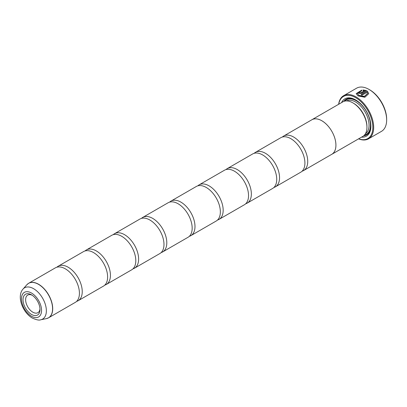<?xml version="1.0" encoding="UTF-8"?>
<svg xmlns="http://www.w3.org/2000/svg" width="407" height="407" viewBox="0 0 407 407"><rect width="100%" height="100%" fill="white"/><g stroke="black" fill="none" stroke-linecap="round" stroke-linejoin="round"><path stroke-width="0.61" d="M56.878 267.216A19.928 11.508 60 0 1 58.186 266.229A19.928 11.508 60 0 1 68.152 267.216A19.928 11.508 60 0 1 81.171 284.778A19.928 11.508 60 0 1 78.119 300.748A19.928 11.508 60 0 1 76.608 301.389M85.063 250.941A19.928 11.508 60 0 1 86.376 249.954A19.928 11.508 60 0 1 96.337 250.941A19.928 11.508 60 0 1 109.361 268.503A19.928 11.508 60 0 1 106.303 284.473A19.928 11.508 60 0 1 104.792 285.114M113.248 234.666A19.928 11.508 60 0 1 114.56 233.679A19.928 11.508 60 0 1 124.527 234.666A19.928 11.508 60 0 1 137.546 252.228A19.928 11.508 60 0 1 134.488 268.203A19.928 11.508 60 0 1 132.982 268.839M141.438 218.396A19.928 11.508 60 0 1 142.745 217.409A19.928 11.508 60 0 1 152.711 218.396A19.928 11.508 60 0 1 165.73 235.958A19.928 11.508 60 0 1 162.673 251.928A19.928 11.508 60 0 1 161.167 252.569M169.622 202.121A19.928 11.508 60 0 1 170.93 201.134A19.928 11.508 60 0 1 180.896 202.121A19.928 11.508 60 0 1 193.915 219.683A19.928 11.508 60 0 1 190.863 235.653A19.928 11.508 60 0 1 189.352 236.294M197.807 185.851A19.928 11.508 60 0 1 199.115 184.864A19.928 11.508 60 0 1 209.081 185.851A19.928 11.508 60 0 1 222.1 203.414A19.928 11.508 60 0 1 219.047 219.383A19.928 11.508 60 0 1 217.536 220.024M225.992 169.577A19.928 11.508 60 0 1 227.299 168.59A19.928 11.508 60 0 1 237.266 169.577A19.928 11.508 60 0 1 250.285 187.139A19.928 11.508 60 0 1 247.232 203.108A19.928 11.508 60 0 1 245.721 203.749M254.177 153.302A19.928 11.508 60 0 1 255.489 152.315A19.928 11.508 60 0 1 265.45 153.302A19.928 11.508 60 0 1 278.474 170.869A19.928 11.508 60 0 1 275.417 186.838A19.928 11.508 60 0 1 273.906 187.479M282.361 137.032A19.928 11.508 60 0 1 283.674 136.045A19.928 11.508 60 0 1 293.635 137.032A19.928 11.508 60 0 1 306.659 154.594A19.928 11.508 60 0 1 303.602 170.564A19.928 11.508 60 0 1 302.096 171.205M356.171 93.717L361.823 90.252M361.253 94.704L367.318 91.041L361.116 94.617A24.913 14.382 60 0 1 362.006 95.187L367.078 92.262L367.475 93.549L364.372 96.383L358.898 95.38L357.422 93.524L358.898 95.543L364.372 96.545L367.475 93.63M357.422 93.524L361.823 90.695L361.823 90.089L356.166 93.635L358.007 95.894L364.85 97.263L368.732 93.671L367.318 91.041M367.318 91.204L368.732 93.747M359.783 92.613L359.783 93.071L360.673 93.03L364.413 90.868L360.673 92.867L359.783 92.908L359.783 92.45A24.913 14.382 -120 0 0 358.898 92.089L358.343 92.786L358.898 93.422L361.564 93.33L366.427 90.522L363.08 89.962L363.08 90.593L364.413 90.705M359.783 92.908L359.783 92.45M369.739 89.84L369.032 89.433L369.739 89.84A23.916 13.807 60 0 1 386.65 119.129L386.65 119.943A24.913 14.382 -120 0 0 369.032 89.433L369.032 89.433A24.913 14.382 -120 0 0 356.578 88.197L343.615 95.686A24.913 14.382 60 0 1 356.069 96.917A24.913 14.382 60 0 1 372.344 118.875A24.913 14.382 60 0 1 368.523 138.833A24.913 14.382 60 0 1 358.582 138.843M368.523 138.833L381.491 131.349A24.913 14.382 -120 0 0 386.65 119.943M31.512 294.836A12.007 6.934 -120 0 0 23.021 299.74A12.007 6.934 -120 0 0 31.512 314.443A12.007 6.934 -120 0 0 40.003 309.544A12.007 6.934 -120 0 0 31.512 294.836L31.512 294.836M32.189 295.258A10.165 5.871 -120 0 0 27.732 295.085A10.165 5.871 -120 0 0 26.175 303.23A10.165 5.871 -120 0 0 32.814 312.189A10.165 5.871 -120 0 0 37.897 312.693A10.165 5.871 -120 0 0 39.978 308.745M358.669 138.792A24.313 14.036 -120 0 0 372.771 125.636A24.313 14.036 -120 0 0 355.647 97.649A24.313 14.036 -120 0 0 338.721 104.238M311.411 120.029A19.948 11.518 60 0 1 311.848 119.755L342.852 101.852A19.948 11.518 60 0 1 352.828 102.844L353.53 103.251A18.956 10.943 60 0 1 366.936 126.46L366.936 127.274A19.948 11.518 60 0 1 362.8 136.411L331.797 154.309A19.948 11.518 60 0 1 331.344 154.548M353.53 103.251L352.828 102.844A19.948 11.518 60 0 1 366.936 127.274M341.605 102.574A21.546 12.439 60 0 1 355.647 99.913L355.647 99.913A21.546 12.439 60 0 1 370.879 126.297A21.546 12.439 60 0 1 361.553 137.128M343.798 101.404A20.548 11.864 60 0 1 356.003 100.122M27.717 283.933A19.928 11.508 60 0 1 28.648 283.282L55.367 267.852A19.928 11.508 60 0 1 65.334 268.839A19.928 11.508 60 0 1 78.353 286.406A19.928 11.508 60 0 1 75.3 302.376L48.581 317.801A19.928 11.508 60 0 1 47.548 318.284M58.186 266.229L83.557 251.582A19.928 11.508 60 0 1 93.518 252.569A19.928 11.508 60 0 1 106.542 270.131A19.928 11.508 60 0 1 103.485 286.101L78.119 300.748M283.674 136.045L311.859 119.77A19.928 11.508 60 0 1 321.825 120.757A19.948 11.518 60 0 1 334.854 138.324A19.948 11.518 60 0 1 331.797 154.309M86.376 249.954L111.742 235.307A19.928 11.508 60 0 1 121.708 236.294A19.928 11.508 60 0 1 134.727 253.856A19.928 11.508 60 0 1 131.67 269.826L106.303 284.473M114.56 233.679L139.927 219.037A19.928 11.508 60 0 1 149.893 220.024A19.928 11.508 60 0 1 162.912 237.586A19.928 11.508 60 0 1 159.854 253.556L134.488 268.203M142.745 217.409L168.111 202.762A19.928 11.508 60 0 1 178.078 203.749A19.928 11.508 60 0 1 191.097 221.311A19.928 11.508 60 0 1 188.044 237.281L162.673 251.928M170.93 201.134L196.296 186.487A19.928 11.508 60 0 1 206.263 187.474A19.928 11.508 60 0 1 219.281 205.042A19.928 11.508 60 0 1 216.229 221.011L190.863 235.653M199.115 184.864L224.481 170.218A19.928 11.508 60 0 1 234.447 171.205A19.928 11.508 60 0 1 247.466 188.767A19.928 11.508 60 0 1 244.414 204.736L219.047 219.383M227.299 168.59L252.671 153.943A19.928 11.508 60 0 1 262.632 154.93A19.928 11.508 60 0 1 275.656 172.492A19.928 11.508 60 0 1 272.598 188.466L247.232 203.108M255.489 152.315L280.855 137.673A19.928 11.508 60 0 1 290.817 138.66A19.928 11.508 60 0 1 303.841 156.222A19.928 11.508 60 0 1 300.783 172.192L275.417 186.838M311.848 119.755A19.948 11.518 60 0 1 321.825 120.742A19.928 11.508 60 0 1 334.844 138.319A19.928 11.508 60 0 1 331.786 154.294L303.602 170.564M370.874 125.885A20.548 11.864 60 0 1 363.665 135.816M338.634 104.289A24.913 14.382 60 0 1 343.615 95.686M363.08 90.125L366.427 90.685M358.353 92.867L358.898 92.089M358.898 92.252A24.913 14.382 60 0 1 359.656 92.557M26.842 284.763L28.648 283.282A19.928 11.508 60 0 1 38.614 284.269A19.928 11.508 60 0 1 51.633 301.831A19.928 11.508 60 0 1 48.581 317.801L46.393 318.625A19.907 11.493 -120 0 0 51.964 303.612A19.907 11.493 -120 0 0 38.502 284.345A19.907 11.493 -120 0 0 26.842 284.763L23.031 289.072A18.05 10.424 60 0 1 33.603 288.695A18.05 10.424 60 0 1 45.803 306.161A18.05 10.424 60 0 1 40.751 319.775C39.204 320.482 36.401 319.912 32.336 318.06C22.787 312.708 16.372 296.408 23.031 289.072M346.484 100.921A18.956 10.943 60 0 1 355.647 102.03A18.956 10.943 60 0 1 367.943 118.447A18.956 10.943 60 0 1 365.43 133.73M344.77 101.109A19.948 11.518 60 0 1 356.349 100.809A19.948 11.518 60 0 1 369.81 119.994A19.948 11.518 60 0 1 364.407 135.119M31.512 316.239A14.199 8.201 -120 0 0 41.555 310.439A14.199 8.201 -120 0 0 31.512 293.045A14.199 8.201 -120 0 0 21.469 298.845A14.199 8.201 -120 0 0 31.512 316.239M40.751 319.775L46.393 318.625"/></g></svg>
